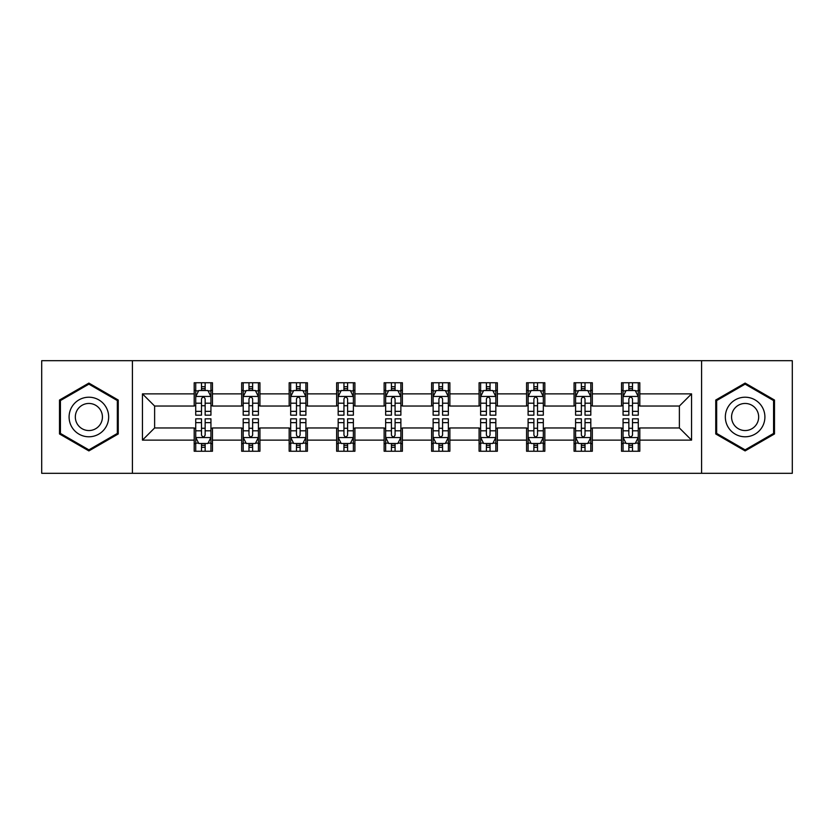 <?xml version="1.0" encoding="UTF-8"?>
<svg xmlns="http://www.w3.org/2000/svg" width="834" height="834" viewBox="0 0 834 834"><rect width="100%" height="100%" fill="white"/><g stroke="black" fill="none" stroke-linecap="round" stroke-linejoin="round"><path stroke-width="1.25" d="M701.592 473.305L792.3 473.305L792.3 360.695L701.592 360.695L701.592 473.305L132.408 473.305L132.408 360.695L41.7 360.695L41.7 473.305L132.408 473.305M701.592 360.695L132.408 360.695M639.803 393.867L639.803 382.754L621.538 382.754L621.538 393.867L592.328 393.867L592.328 382.754L574.063 382.754L574.063 393.867L544.842 393.867L544.842 382.754L526.577 382.754L526.577 393.867L497.356 393.867L497.356 382.754L479.091 382.754L479.091 393.867L449.87 393.867L449.87 382.754L431.605 382.754L431.605 393.867L402.395 393.867L402.395 382.754L384.13 382.754L384.13 393.867L354.909 393.867L354.909 382.754L336.644 382.754L336.644 393.867L307.423 393.867L307.423 382.754L289.158 382.754L289.158 393.867L259.937 393.867L259.937 382.754L241.672 382.754L241.672 393.867L212.462 393.867L212.462 382.754L194.197 382.754L194.197 393.867L142.447 393.867L142.447 440.133L154.624 427.957L194.197 427.957L194.197 451.246L212.462 451.246L212.462 427.957L241.672 427.957L241.672 451.246L259.937 451.246L259.937 427.957L289.158 427.957L289.158 451.246L307.423 451.246L307.423 427.957L336.644 427.957L336.644 451.246L354.909 451.246L354.909 427.957L384.13 427.957L384.13 451.246L402.395 451.246L402.395 427.957L431.605 427.957L431.605 451.246L449.87 451.246L449.87 427.957L479.091 427.957L479.091 451.246L497.356 451.246L497.356 427.957L526.577 427.957L526.577 451.246L544.842 451.246L544.842 427.957L574.063 427.957L574.063 451.246L592.328 451.246L592.328 427.957L621.538 427.957L621.538 451.246L639.803 451.246L639.803 427.957L679.376 427.957L679.376 406.043L639.803 406.043L639.803 393.867L691.553 393.867L691.553 440.133L639.803 440.133M621.538 440.133L592.328 440.133M574.063 440.133L544.842 440.133M526.577 440.133L497.356 440.133M479.091 440.133L449.87 440.133M431.605 440.133L402.395 440.133M384.13 440.133L354.909 440.133M336.644 440.133L307.423 440.133M289.158 440.133L259.937 440.133M241.672 440.133L212.462 440.133M194.197 440.133L142.447 440.133M621.538 393.867L621.538 406.043L592.328 406.043L592.328 393.867M574.063 393.867L574.063 406.043L544.842 406.043L544.842 393.867M526.577 393.867L526.577 406.043L497.356 406.043L497.356 393.867M479.091 393.867L479.091 406.043L449.87 406.043L449.87 393.867M431.605 393.867L431.605 406.043L402.395 406.043L402.395 393.867M384.13 393.867L384.13 406.043L354.909 406.043L354.909 393.867M336.644 393.867L336.644 406.043L307.423 406.043L307.423 393.867M289.158 393.867L289.158 406.043L259.937 406.043L259.937 393.867M241.672 393.867L241.672 406.043L212.462 406.043L212.462 393.867M194.197 393.867L194.197 406.043L154.624 406.043L142.447 393.867M154.624 406.043L154.624 427.957M691.553 440.133L679.376 427.957M679.376 406.043L691.553 393.867M194.197 390.364L195.719 390.364M201.494 390.364L205.154 390.364M210.939 390.364L212.462 390.364M194.197 405.741L195.719 405.741M201.494 405.741L205.154 405.741M210.939 405.741L212.462 405.741M194.197 428.259L195.719 428.259M201.494 428.259L205.154 428.259M210.939 428.259L212.462 428.259M194.197 443.636L195.719 443.636M201.494 443.636L205.154 443.636M210.939 443.636L212.462 443.636M241.672 428.259L243.194 428.259M248.98 428.259L252.639 428.259M258.415 428.259L259.937 428.259M241.672 443.636L243.194 443.636M248.98 443.636L252.639 443.636M258.415 443.636L259.937 443.636M241.672 390.364L243.194 390.364M248.98 390.364L252.639 390.364M258.415 390.364L259.937 390.364M241.672 405.741L243.194 405.741M248.98 405.741L252.639 405.741M258.415 405.741L259.937 405.741M289.158 428.259L290.68 428.259M296.466 428.259L300.115 428.259M305.901 428.259L307.423 428.259M289.158 443.636L290.68 443.636M296.466 443.636L300.115 443.636M305.901 443.636L307.423 443.636M289.158 390.364L290.68 390.364M296.466 390.364L300.115 390.364M305.901 390.364L307.423 390.364M289.158 405.741L290.68 405.741M296.466 405.741L300.115 405.741M305.901 405.741L307.423 405.741M336.644 428.259L338.166 428.259M343.952 428.259L347.601 428.259M353.387 428.259L354.909 428.259M336.644 443.636L338.166 443.636M343.952 443.636L347.601 443.636M353.387 443.636L354.909 443.636M336.644 390.364L338.166 390.364M343.952 390.364L347.601 390.364M353.387 390.364L354.909 390.364M336.644 405.741L338.166 405.741M343.952 405.741L347.601 405.741M353.387 405.741L354.909 405.741M384.13 428.259L385.652 428.259M391.427 428.259L395.087 428.259M400.873 428.259L402.395 428.259M384.13 443.636L385.652 443.636M391.427 443.636L395.087 443.636M400.873 443.636L402.395 443.636M384.13 390.364L385.652 390.364M391.427 390.364L395.087 390.364M400.873 390.364L402.395 390.364M384.13 405.741L385.652 405.741M391.427 405.741L395.087 405.741M400.873 405.741L402.395 405.741M431.605 428.259L433.127 428.259M438.913 428.259L442.573 428.259M448.348 428.259L449.87 428.259M431.605 443.636L433.127 443.636M438.913 443.636L442.573 443.636M448.348 443.636L449.87 443.636M431.605 390.364L433.127 390.364M438.913 390.364L442.573 390.364M448.348 390.364L449.87 390.364M431.605 405.741L433.127 405.741M438.913 405.741L442.573 405.741M448.348 405.741L449.87 405.741M479.091 428.259L480.613 428.259M486.399 428.259L490.048 428.259M495.834 428.259L497.356 428.259M479.091 443.636L480.613 443.636M486.399 443.636L490.048 443.636M495.834 443.636L497.356 443.636M479.091 390.364L480.613 390.364M486.399 390.364L490.048 390.364M495.834 390.364L497.356 390.364M479.091 405.741L480.613 405.741M486.399 405.741L490.048 405.741M495.834 405.741L497.356 405.741M526.577 428.259L528.099 428.259M533.885 428.259L537.534 428.259M543.32 428.259L544.842 428.259M526.577 443.636L528.099 443.636M533.885 443.636L537.534 443.636M543.32 443.636L544.842 443.636M526.577 390.364L528.099 390.364M533.885 390.364L537.534 390.364M543.32 390.364L544.842 390.364M526.577 405.741L528.099 405.741M533.885 405.741L537.534 405.741M543.32 405.741L544.842 405.741M574.063 428.259L575.585 428.259M581.361 428.259L585.02 428.259M590.806 428.259L592.328 428.259M574.063 443.636L575.585 443.636M581.361 443.636L585.02 443.636M590.806 443.636L592.328 443.636M574.063 390.364L575.585 390.364M581.361 390.364L585.02 390.364M590.806 390.364L592.328 390.364M574.063 405.741L575.585 405.741M581.361 405.741L585.02 405.741M590.806 405.741L592.328 405.741M621.538 428.259L623.061 428.259M628.846 428.259L632.506 428.259M638.281 428.259L639.803 428.259M621.538 443.636L623.061 443.636M628.846 443.636L632.506 443.636M638.281 443.636L639.803 443.636M621.538 390.364L623.061 390.364M628.846 390.364L632.506 390.364M638.281 390.364L639.803 390.364M621.538 405.741L623.061 405.741M628.846 405.741L632.506 405.741M638.281 405.741L639.803 405.741M88.884 450.913L118.251 433.961L118.251 400.039L88.884 383.087L59.506 400.039L59.506 433.961L88.884 450.913M774.494 400.039L745.116 383.087L715.749 400.039L715.749 433.961L745.116 450.913L774.494 433.961L774.494 400.039M205.154 386.715L201.494 386.715M210.939 411.36L205.154 411.36L205.154 415.176L210.939 415.176L210.939 396.609L207.895 390.521L198.763 390.521L195.719 396.609L195.719 415.176L201.494 415.176L201.494 411.36L195.719 411.36M195.719 396.609L195.719 382.754M210.939 396.609L210.939 382.754M201.494 390.521L201.494 382.754M205.154 382.754L205.154 390.521M205.154 411.36L205.154 398.892C203.934 396.546 202.714 396.546 201.494 398.892L201.494 411.36M201.494 447.285L205.154 447.285M195.719 422.64L201.494 422.64L201.494 418.824L195.719 418.824L195.719 437.391L198.763 443.479L207.895 443.479L210.939 437.391L210.939 418.824L205.154 418.824L205.154 422.64L210.939 422.64M210.939 437.391L210.939 451.246M195.719 437.391L195.719 451.246M205.154 443.479L205.154 451.246M201.494 451.246L201.494 443.479M201.494 422.64L201.494 435.108C202.714 437.454 203.934 437.454 205.154 435.108L205.154 422.64M106.012 426.893A19.787 19.787 0 0 0 98.766 399.861A19.787 19.787 0 0 0 71.745 407.107A19.787 19.787 0 0 0 78.99 434.139A19.787 19.787 0 0 0 106.012 426.893M100.612 423.776A13.542 13.542 0 0 0 95.649 405.272A13.542 13.542 0 0 0 77.145 410.224A13.542 13.542 0 0 0 82.107 428.728A13.542 13.542 0 0 0 100.612 423.776M60.423 433.43L60.423 400.57L88.884 384.14L117.333 400.57L117.333 433.43L88.884 449.86L60.423 433.43M745.116 397.213A19.787 19.787 0 0 0 725.34 417A19.787 19.787 0 0 0 745.116 436.787A19.787 19.787 0 0 0 764.903 417A19.787 19.787 0 0 0 745.116 397.213M745.116 403.458A13.542 13.542 0 0 0 731.574 417A13.542 13.542 0 0 0 745.116 430.542A13.542 13.542 0 0 0 758.669 417A13.542 13.542 0 0 0 745.116 403.458M773.577 433.43L745.116 449.86L716.667 433.43L716.667 400.57L745.116 384.14L773.577 400.57L773.577 433.43M252.639 386.715L248.98 386.715M258.415 411.36L252.639 411.36L252.639 415.176L258.415 415.176L258.415 396.609L255.371 390.521L246.238 390.521L243.194 396.609L243.194 415.176L248.98 415.176L248.98 411.36L243.194 411.36M243.194 396.609L243.194 382.754M258.415 396.609L258.415 382.754M248.98 390.521L248.98 382.754M252.639 382.754L252.639 390.521M252.639 411.36L252.639 398.892C251.42 396.546 250.2 396.546 248.98 398.892L248.98 411.36M300.115 386.715L296.466 386.715M305.901 411.36L300.115 411.36L300.115 415.176L305.901 415.176L305.901 396.609L302.857 390.521L293.724 390.521L290.68 396.609L290.68 415.176L296.466 415.176L296.466 411.36L290.68 411.36M290.68 396.609L290.68 382.754M305.901 396.609L305.901 382.754M296.466 390.521L296.466 382.754M300.115 382.754L300.115 390.521M300.115 411.36L300.115 398.892C298.906 396.546 297.686 396.546 296.466 398.892L296.466 411.36M248.98 447.285L252.639 447.285M243.194 422.64L248.98 422.64L248.98 418.824L243.194 418.824L243.194 437.391L246.238 443.479L255.371 443.479L258.415 437.391L258.415 418.824L252.639 418.824L252.639 422.64L258.415 422.64M258.415 437.391L258.415 451.246M243.194 437.391L243.194 451.246M252.639 443.479L252.639 451.246M248.98 451.246L248.98 443.479M248.98 422.64L248.98 435.108C250.2 437.454 251.42 437.454 252.639 435.108L252.639 422.64M296.466 447.285L300.115 447.285M290.68 422.64L296.466 422.64L296.466 418.824L290.68 418.824L290.68 437.391L293.724 443.479L302.857 443.479L305.901 437.391L305.901 418.824L300.115 418.824L300.115 422.64L305.901 422.64M305.901 437.391L305.901 451.246M290.68 437.391L290.68 451.246M300.115 443.479L300.115 451.246M296.466 451.246L296.466 443.479M296.466 422.64L296.466 435.108C297.686 437.454 298.895 437.454 300.115 435.108L300.115 422.64M347.601 386.715L343.952 386.715M353.387 411.36L347.601 411.36L347.601 415.176L353.387 415.176L353.387 396.609L350.343 390.521L341.21 390.521L338.166 396.609L338.166 415.176L343.952 415.176L343.952 411.36L338.166 411.36M338.166 396.609L338.166 382.754M353.387 396.609L353.387 382.754M343.952 390.521L343.952 382.754M347.601 382.754L347.601 390.521M347.601 411.36L347.601 398.892C346.381 396.546 345.172 396.546 343.952 398.892L343.952 411.36M395.087 386.715L391.427 386.715M400.873 411.36L395.087 411.36L395.087 415.176L400.873 415.176L400.873 396.609L397.828 390.521L388.696 390.521L385.652 396.609L385.652 415.176L391.427 415.176L391.427 411.36L385.652 411.36M385.652 396.609L385.652 382.754M400.873 396.609L400.873 382.754M391.427 390.521L391.427 382.754M395.087 382.754L395.087 390.521M395.087 411.36L395.087 398.892C393.867 396.546 392.647 396.546 391.427 398.892L391.427 411.36M442.573 386.715L438.913 386.715M448.348 411.36L442.573 411.36L442.573 415.176L448.348 415.176L448.348 396.609L445.304 390.521L436.172 390.521L433.127 396.609L433.127 415.176L438.913 415.176L438.913 411.36L433.127 411.36M433.127 396.609L433.127 382.754M448.348 396.609L448.348 382.754M438.913 390.521L438.913 382.754M442.573 382.754L442.573 390.521M442.573 411.36L442.573 398.892C441.353 396.546 440.133 396.546 438.913 398.892L438.913 411.36M343.952 447.285L347.601 447.285M338.166 422.64L343.952 422.64L343.952 418.824L338.166 418.824L338.166 437.391L341.21 443.479L350.343 443.479L353.387 437.391L353.387 418.824L347.601 418.824L347.601 422.64L353.387 422.64M353.387 437.391L353.387 451.246M338.166 437.391L338.166 451.246M347.601 443.479L347.601 451.246M343.952 451.246L343.952 443.479M343.952 422.64L343.952 435.108C345.161 437.454 346.381 437.454 347.601 435.108L347.601 422.64M391.427 447.285L395.087 447.285M385.652 422.64L391.427 422.64L391.427 418.824L385.652 418.824L385.652 437.391L388.696 443.479L397.828 443.479L400.873 437.391L400.873 418.824L395.087 418.824L395.087 422.64L400.873 422.64M400.873 437.391L400.873 451.246M385.652 437.391L385.652 451.246M395.087 443.479L395.087 451.246M391.427 451.246L391.427 443.479M391.427 422.64L391.427 435.108C392.647 437.454 393.867 437.454 395.087 435.108L395.087 422.64M438.913 447.285L442.573 447.285M433.127 422.64L438.913 422.64L438.913 418.824L433.127 418.824L433.127 437.391L436.172 443.479L445.304 443.479L448.348 437.391L448.348 418.824L442.573 418.824L442.573 422.64L448.348 422.64M448.348 437.391L448.348 451.246M433.127 437.391L433.127 451.246M442.573 443.479L442.573 451.246M438.913 451.246L438.913 443.479M438.913 422.64L438.913 435.108C440.133 437.454 441.353 437.454 442.573 435.108L442.573 422.64M490.048 386.715L486.399 386.715M495.834 411.36L490.048 411.36L490.048 415.176L495.834 415.176L495.834 396.609L492.79 390.521L483.657 390.521L480.613 396.609L480.613 415.176L486.399 415.176L486.399 411.36L480.613 411.36M480.613 396.609L480.613 382.754M495.834 396.609L495.834 382.754M486.399 390.521L486.399 382.754M490.048 382.754L490.048 390.521M490.048 411.36L490.048 398.892C488.839 396.546 487.619 396.546 486.399 398.892L486.399 411.36M486.399 447.285L490.048 447.285M480.613 422.64L486.399 422.64L486.399 418.824L480.613 418.824L480.613 437.391L483.657 443.479L492.79 443.479L495.834 437.391L495.834 418.824L490.048 418.824L490.048 422.64L495.834 422.64M495.834 437.391L495.834 451.246M480.613 437.391L480.613 451.246M490.048 443.479L490.048 451.246M486.399 451.246L486.399 443.479M486.399 422.64L486.399 435.108C487.619 437.454 488.828 437.454 490.048 435.108L490.048 422.64M537.534 386.715L533.885 386.715M543.32 411.36L537.534 411.36L537.534 415.176L543.32 415.176L543.32 396.609L540.276 390.521L531.143 390.521L528.099 396.609L528.099 415.176L533.885 415.176L533.885 411.36L528.099 411.36M528.099 396.609L528.099 382.754M543.32 396.609L543.32 382.754M533.885 390.521L533.885 382.754M537.534 382.754L537.534 390.521M537.534 411.36L537.534 398.892C536.314 396.546 535.105 396.546 533.885 398.892L533.885 411.36M533.885 447.285L537.534 447.285M528.099 422.64L533.885 422.64L533.885 418.824L528.099 418.824L528.099 437.391L531.143 443.479L540.276 443.479L543.32 437.391L543.32 418.824L537.534 418.824L537.534 422.64L543.32 422.64M543.32 437.391L543.32 451.246M528.099 437.391L528.099 451.246M537.534 443.479L537.534 451.246M533.885 451.246L533.885 443.479M533.885 422.64L533.885 435.108C535.094 437.454 536.314 437.454 537.534 435.108L537.534 422.64M585.02 386.715L581.361 386.715M590.806 411.36L585.02 411.36L585.02 415.176L590.806 415.176L590.806 396.609L587.761 390.521L578.629 390.521L575.585 396.609L575.585 415.176L581.361 415.176L581.361 411.36L575.585 411.36M575.585 396.609L575.585 382.754M590.806 396.609L590.806 382.754M581.361 390.521L581.361 382.754M585.02 382.754L585.02 390.521M585.02 411.36L585.02 398.892C583.8 396.546 582.58 396.546 581.361 398.892L581.361 411.36M581.361 447.285L585.02 447.285M575.585 422.64L581.361 422.64L581.361 418.824L575.585 418.824L575.585 437.391L578.629 443.479L587.761 443.479L590.806 437.391L590.806 418.824L585.02 418.824L585.02 422.64L590.806 422.64M590.806 437.391L590.806 451.246M575.585 437.391L575.585 451.246M585.02 443.479L585.02 451.246M581.361 451.246L581.361 443.479M581.361 422.64L581.361 435.108C582.58 437.454 583.8 437.454 585.02 435.108L585.02 422.64M632.506 386.715L628.846 386.715M638.281 411.36L632.506 411.36L632.506 415.176L638.281 415.176L638.281 396.609L635.237 390.521L626.105 390.521L623.061 396.609L623.061 415.176L628.846 415.176L628.846 411.36L623.061 411.36M623.061 396.609L623.061 382.754M638.281 396.609L638.281 382.754M628.846 390.521L628.846 382.754M632.506 382.754L632.506 390.521M632.506 411.36L632.506 398.892C631.286 396.546 630.066 396.546 628.846 398.892L628.846 411.36M628.846 447.285L632.506 447.285M623.061 422.64L628.846 422.64L628.846 418.824L623.061 418.824L623.061 437.391L626.105 443.479L635.237 443.479L638.281 437.391L638.281 418.824L632.506 418.824L632.506 422.64L638.281 422.64M638.281 437.391L638.281 451.246M623.061 437.391L623.061 451.246M632.506 443.479L632.506 451.246M628.846 451.246L628.846 443.479M628.846 422.64L628.846 435.108C630.066 437.454 631.286 437.454 632.506 435.108L632.506 422.64M210.856 396.452L195.792 396.452M195.719 390.885L198.575 390.885M208.073 390.885L210.939 390.885M201.494 403.197L195.719 403.197M210.939 403.197L205.154 403.197M205.154 388.654L201.494 388.654M195.792 437.548L210.856 437.548M210.939 443.115L208.073 443.115M198.575 443.115L195.719 443.115M205.154 430.803L210.939 430.803M195.719 430.803L201.494 430.803M201.494 445.346L205.154 445.346M258.342 396.452L243.278 396.452M243.194 390.885L246.061 390.885M255.558 390.885L258.415 390.885M248.98 403.197L243.194 403.197M258.415 403.197L252.639 403.197M252.639 388.654L248.98 388.654M305.828 396.452L290.764 396.452M290.68 390.885L293.547 390.885M303.044 390.885L305.901 390.885M296.466 403.197L290.68 403.197M305.901 403.197L300.115 403.197M300.115 388.654L296.466 388.654M243.278 437.548L258.342 437.548M258.415 443.115L255.558 443.115M246.061 443.115L243.194 443.115M252.639 430.803L258.415 430.803M243.194 430.803L248.98 430.803M248.98 445.346L252.639 445.346M290.764 437.548L305.828 437.548M305.901 443.115L303.044 443.115M293.547 443.115L290.68 443.115M300.115 430.803L305.901 430.803M290.68 430.803L296.466 430.803M296.466 445.346L300.115 445.346M353.314 396.452L338.239 396.452M338.166 390.885L341.023 390.885M350.52 390.885L353.387 390.885M343.952 403.197L338.166 403.197M353.387 403.197L347.601 403.197M347.601 388.654L343.952 388.654M400.789 396.452L385.725 396.452M385.652 390.885L388.508 390.885M398.006 390.885L400.873 390.885M391.427 403.197L385.652 403.197M400.873 403.197L395.087 403.197M395.087 388.654L391.427 388.654M448.275 396.452L433.211 396.452M433.127 390.885L435.994 390.885M445.492 390.885L448.348 390.885M438.913 403.197L433.127 403.197M448.348 403.197L442.573 403.197M442.573 388.654L438.913 388.654M338.239 437.548L353.314 437.548M353.387 443.115L350.52 443.115M341.023 443.115L338.166 443.115M347.601 430.803L353.387 430.803M338.166 430.803L343.952 430.803M343.952 445.346L347.601 445.346M385.725 437.548L400.789 437.548M400.873 443.115L398.006 443.115M388.508 443.115L385.652 443.115M395.087 430.803L400.873 430.803M385.652 430.803L391.427 430.803M391.427 445.346L395.087 445.346M433.211 437.548L448.275 437.548M448.348 443.115L445.492 443.115M435.994 443.115L433.127 443.115M442.573 430.803L448.348 430.803M433.127 430.803L438.913 430.803M438.913 445.346L442.573 445.346M495.761 396.452L480.686 396.452M480.613 390.885L483.48 390.885M492.977 390.885L495.834 390.885M486.399 403.197L480.613 403.197M495.834 403.197L490.048 403.197M490.048 388.654L486.399 388.654M480.686 437.548L495.761 437.548M495.834 443.115L492.977 443.115M483.48 443.115L480.613 443.115M490.048 430.803L495.834 430.803M480.613 430.803L486.399 430.803M486.399 445.346L490.048 445.346M543.236 396.452L528.172 396.452M528.099 390.885L530.956 390.885M540.453 390.885L543.32 390.885M533.885 403.197L528.099 403.197M543.32 403.197L537.534 403.197M537.534 388.654L533.885 388.654M528.172 437.548L543.236 437.548M543.32 443.115L540.453 443.115M530.956 443.115L528.099 443.115M537.534 430.803L543.32 430.803M528.099 430.803L533.885 430.803M533.885 445.346L537.534 445.346M590.722 396.452L575.658 396.452M575.585 390.885L578.442 390.885M587.939 390.885L590.806 390.885M581.361 403.197L575.585 403.197M590.806 403.197L585.02 403.197M585.02 388.654L581.361 388.654M575.658 437.548L590.722 437.548M590.806 443.115L587.939 443.115M578.442 443.115L575.585 443.115M585.02 430.803L590.806 430.803M575.585 430.803L581.361 430.803M581.361 445.346L585.02 445.346M638.208 396.452L623.144 396.452M623.061 390.885L625.927 390.885M635.425 390.885L638.281 390.885M628.846 403.197L623.061 403.197M638.281 403.197L632.506 403.197M632.506 388.654L628.846 388.654M623.144 437.548L638.208 437.548M638.281 443.115L635.425 443.115M625.927 443.115L623.061 443.115M632.506 430.803L638.281 430.803M623.061 430.803L628.846 430.803M628.846 445.346L632.506 445.346"/></g></svg>
